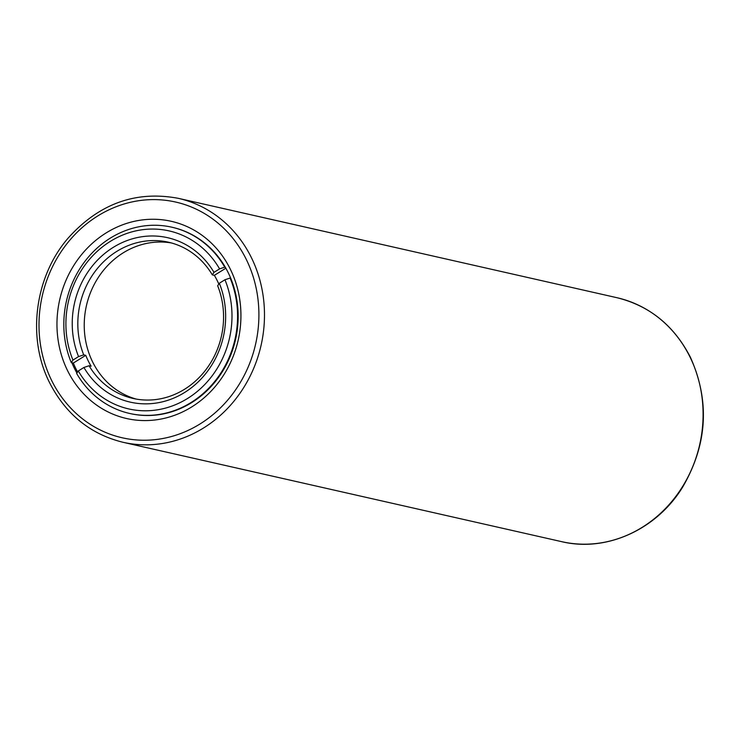 <?xml version="1.0" encoding="UTF-8"?>
<svg xmlns="http://www.w3.org/2000/svg" width="740" height="740" viewBox="0 0 740 740"><rect width="100%" height="100%" fill="white"/><g stroke="black" fill="none" stroke-linecap="round" stroke-linejoin="round"><path stroke-width="1.11" d="M89.068 365.745A80.105 72.483 -77.2 0 0 132.996 398.435A80.105 72.483 -77.2 0 0 206.173 369.362A80.105 72.483 -77.2 0 0 217.671 285.769L219.327 283.254L224.951 279.757L230.103 278.036A95.488 86.413 102.8 0 1 217.19 378.307A95.488 86.413 102.8 0 1 129.593 413.447A95.488 86.413 102.8 0 1 76.645 373.478L78.301 370.962L83.916 367.475L89.068 365.745L91.113 366.207A80.105 72.483 -77.2 0 1 88.236 360.898A80.105 72.483 -77.2 0 1 85.757 355.329L73.334 363.053L71.29 362.591A95.488 86.413 102.8 0 1 84.203 262.321A95.488 86.413 102.8 0 1 171.791 227.189A95.488 86.413 102.8 0 1 224.747 267.159L219.595 268.879L213.98 272.366L212.325 274.882L214.36 275.345L225.848 268.204M85.757 355.329L83.713 354.867L78.56 356.588L72.946 360.084L71.29 362.591M73.334 363.053A95.488 86.413 -77.2 0 0 75.841 368.603A95.488 86.413 -77.2 0 0 77.608 372.017M218.809 284.049A80.105 72.483 -77.2 0 0 217.236 280.664A80.105 72.483 -77.2 0 0 214.36 275.345M230.686 278.175L230.103 278.036M224.747 267.159L225.33 267.288M219.327 283.254A84.314 76.303 102.8 0 1 184.639 392.468A84.314 76.303 102.8 0 1 83.916 367.475M136.225 399.082A80.105 72.483 102.8 0 1 92.602 361.888A80.105 72.483 102.8 0 1 98.799 276.723A80.105 72.483 102.8 0 1 171.588 242.998M78.301 370.962A91.27 82.593 -77.2 0 0 187.59 398.453A91.27 82.593 -77.2 0 0 224.951 279.757M212.325 274.882A80.105 72.483 -77.2 0 0 168.396 242.193A80.105 72.483 -77.2 0 0 95.219 271.266A80.105 72.483 -77.2 0 0 83.713 354.867M78.56 356.588A84.314 76.303 102.8 0 1 113.248 247.373A84.314 76.303 102.8 0 1 213.98 272.366M219.595 268.879A91.27 82.593 -77.2 0 0 110.306 241.388A91.27 82.593 -77.2 0 0 72.946 360.084M67.525 370.555A101.112 91.501 102.8 0 1 106.135 232.924A101.112 91.501 102.8 0 1 230.371 269.277A101.112 91.501 102.8 0 1 191.753 406.917A101.112 91.501 102.8 0 1 67.525 370.555M129.593 413.447L130.175 413.577A95.488 86.413 -77.2 0 0 219.586 375.911A95.488 86.413 -77.2 0 0 228.179 272.625A95.488 86.413 -77.2 0 0 172.374 227.319L171.791 227.189M71.873 362.73A95.488 86.413 -77.2 0 0 74.379 368.27A95.488 86.413 -77.2 0 0 76.914 373.062M561.669 541.662A125.069 113.183 -77.2 0 0 678.774 492.331A125.069 113.183 -77.2 0 0 690.022 357.041A125.069 113.183 -77.2 0 0 616.938 297.702C649.674 305.814 674.159 325.683 690.411 357.291C709.984 401.052 707.431 444.25 682.779 486.892C656.833 529.572 606.365 552.475 561.669 541.662L123.062 442.298A125.069 113.183 102.8 0 0 240.167 392.959A125.069 113.183 102.8 0 0 251.415 257.677A125.069 113.183 102.8 0 0 178.331 198.339L616.938 297.702M51.624 380.443A120.851 109.363 -77.2 0 0 200.115 423.909A120.851 109.363 -77.2 0 0 246.272 259.389A120.851 109.363 -77.2 0 0 97.782 215.932A120.851 109.363 -77.2 0 0 51.624 380.443M178.331 198.339C135.753 190.365 98.975 203.676 67.997 238.271C34.595 276.964 26.807 337.986 49.589 382.71C65.832 414.317 90.326 434.186 123.062 442.298"/></g></svg>

